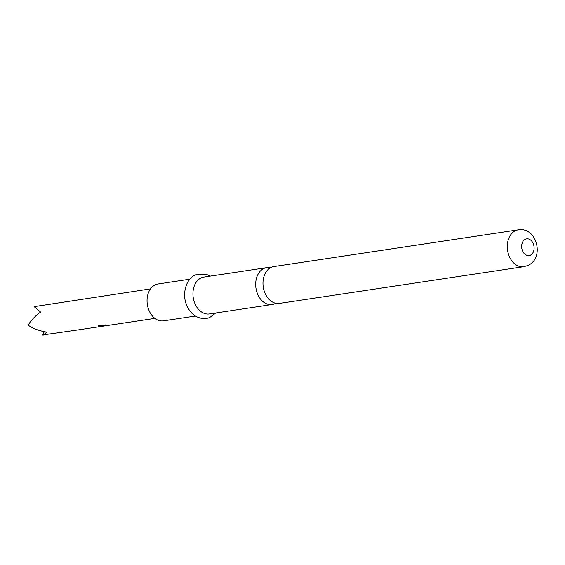 <?xml version="1.0" encoding="UTF-8"?>
<svg xmlns="http://www.w3.org/2000/svg" width="565" height="565" viewBox="0 0 565 565"><rect width="100%" height="100%" fill="white"/><g stroke="black" fill="none" stroke-linecap="round" stroke-linejoin="round"><path stroke-width="0.85" d="M270.367 267.803A18.631 13.574 81.5 0 0 266.609 267.662A18.631 13.574 81.5 0 0 264.102 268.382A18.631 13.574 81.5 0 0 256.729 291.575A18.631 13.574 81.5 0 0 272.153 304.514A18.631 13.574 81.5 0 0 274.661 303.786A18.631 13.574 81.5 0 0 275.692 303.271M87.858 328.406L90.781 328.004M80.837 329.466L87.109 328.562M91.389 327.87L100.973 326.478L98.734 326.492L98.628 325.899L105.373 324.889L107.096 325.271L100.739 326.224L102.752 326.203L154.909 318.37M106.375 325.158L100.754 326.252M104.243 325.949L103.487 326.097M101.848 326.288L100.973 326.471M100.888 326.266L98.734 326.492L98.628 325.899M112.16 324.755L111.411 324.903M119.173 323.703L118.424 323.851M122.591 323.187L121.856 323.335M150.474 288.885L34.147 306.647L40.595 312.042C34.698 316.4 30.581 320.786 28.25 325.207C32.897 328.555 39.006 330.843 46.563 332.072C44.571 334.635 43.244 335.603 42.594 334.974L44.275 331.669M80.089 329.614L42.594 334.974M264.024 290.481A18.631 13.574 -98.5 0 1 271.398 267.287A18.631 13.574 -98.5 0 1 273.905 266.56L518.225 229.835A18.631 13.574 -98.5 0 0 515.718 230.555A18.631 13.574 -98.5 0 0 507.9 252.032A18.631 13.574 -98.5 0 0 523.769 266.687L279.449 303.412A18.631 13.574 -98.5 0 1 264.024 290.481M195.405 316.047L163.518 320.842A18.631 13.574 -98.5 0 1 147.649 306.188A18.631 13.574 -98.5 0 1 155.474 284.711A18.631 13.574 -98.5 0 1 157.981 283.99L189.861 279.195M272.153 304.514L209.41 313.942A18.631 13.574 -98.5 0 1 193.541 299.288A18.631 13.574 -98.5 0 1 201.359 277.811A18.631 13.574 -98.5 0 1 203.873 277.09L266.609 267.662M98.734 326.273L98.649 325.68M530.281 255.274A8.468 6.173 -98.5 0 1 522.131 249.723A8.468 6.173 -98.5 0 1 525.478 239.179A8.468 6.173 -98.5 0 1 533.628 244.73A8.468 6.173 -98.5 0 1 530.281 255.274M523.769 266.687L527.442 265.635C545.034 258.763 537.047 226.41 518.225 229.835M210.229 276.137L206.734 274.456L195.73 274.83C185.864 278.481 181.316 294.817 187.298 306.611C189.508 311.16 192.524 314.486 196.345 316.598C203.817 320.122 208.612 317.975 209.905 317.353L215.766 312.989"/></g></svg>
